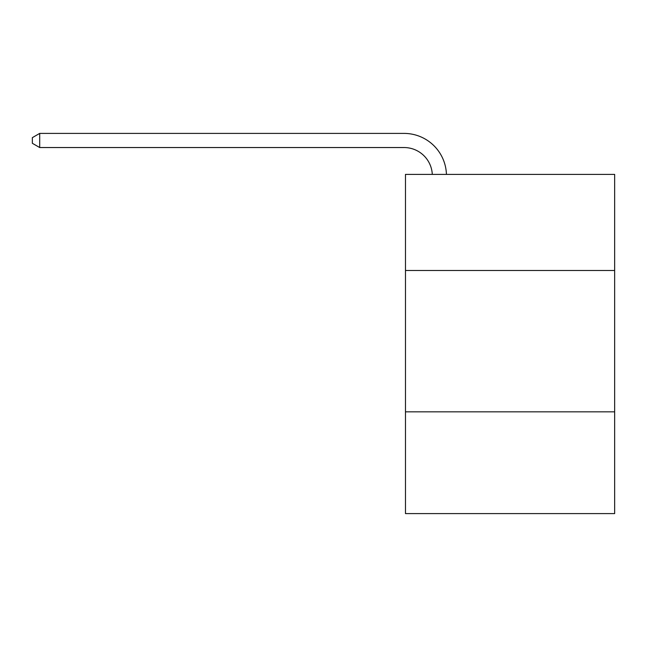 <?xml version="1.0" encoding="UTF-8"?>
<svg xmlns="http://www.w3.org/2000/svg" width="647" height="647" viewBox="0 0 647 647"><rect width="100%" height="100%" fill="white"/><g stroke="black" fill="none" stroke-linecap="round" stroke-linejoin="round"><path stroke-width="0.97" d="M614.65 270.503L614.65 174.391L405.475 174.391L405.475 270.503L614.65 270.503L614.65 513.597L405.475 513.597L405.475 270.503M614.65 411.832L405.475 411.832M432.293 174.391A28.266 28.266 0 0 0 404.06 147.54A28.266 28.266 0 0 1 432.293 174.391A28.266 28.266 0 0 0 404.06 147.54A28.266 28.266 0 0 1 432.293 174.391A28.266 28.266 0 0 0 404.06 147.54A28.266 28.266 0 0 1 432.293 174.391A28.266 28.266 0 0 0 404.06 147.54A28.266 28.266 0 0 1 432.293 174.391A28.266 28.266 0 0 0 404.06 147.54A28.266 28.266 0 0 1 432.293 174.391A28.266 28.266 0 0 0 404.06 147.54A28.266 28.266 0 0 1 432.293 174.391A28.266 28.266 0 0 0 404.06 147.54A28.266 28.266 0 0 1 432.293 174.391A28.266 28.266 0 0 0 404.06 147.54A28.266 28.266 0 0 1 432.293 174.391A28.266 28.266 0 0 0 404.06 147.54A28.266 28.266 0 0 1 432.293 174.391A28.266 28.266 0 0 0 404.06 147.54A28.266 28.266 0 0 1 432.293 174.391A28.266 28.266 0 0 0 404.06 147.54A28.266 28.266 0 0 1 432.293 174.391A28.266 28.266 0 0 0 404.06 147.54A28.266 28.266 0 0 1 432.293 174.391A28.266 28.266 0 0 0 404.06 147.54A28.266 28.266 0 0 1 432.293 174.391A28.266 28.266 0 0 0 404.06 147.54A28.266 28.266 0 0 1 432.293 174.391A28.266 28.266 0 0 0 404.06 147.54A28.266 28.266 0 0 1 432.293 174.391A28.266 28.266 0 0 0 404.06 147.54A28.266 28.266 0 0 1 432.293 174.391A28.266 28.266 0 0 0 404.06 147.54A28.266 28.266 0 0 1 432.293 174.391A28.266 28.266 0 0 0 404.06 147.54A28.266 28.266 0 0 1 432.293 174.391A28.266 28.266 0 0 0 404.06 147.54A28.266 28.266 0 0 1 432.293 174.391A28.266 28.266 0 0 0 404.06 147.54A28.266 28.266 0 0 1 432.293 174.391A28.266 28.266 0 0 0 404.06 147.54A28.266 28.266 0 0 1 432.293 174.391A28.266 28.266 0 0 0 404.06 147.54L39.702 147.54L32.35 143.294L32.35 137.641L39.702 133.403L404.06 133.403A42.403 42.403 0 0 1 446.438 174.391M39.702 133.403L404.06 133.403L39.702 133.403L404.06 133.403L39.702 133.403L404.06 133.403L39.702 133.403L404.06 133.403L39.702 133.403L404.06 133.403L39.702 133.403L404.06 133.403L39.702 133.403L404.06 133.403L39.702 133.403L404.06 133.403L39.702 133.403L404.06 133.403L39.702 133.403L404.06 133.403L39.702 133.403L404.06 133.403L39.702 133.403L404.06 133.403L39.702 133.403L404.06 133.403L39.702 133.403L404.06 133.403L39.702 133.403L404.06 133.403L39.702 133.403L404.06 133.403L39.702 133.403L404.06 133.403L39.702 133.403L404.06 133.403L39.702 133.403L404.06 133.403L39.702 133.403L404.06 133.403L39.702 133.403L404.06 133.403L39.702 133.403L39.702 147.54"/></g></svg>
